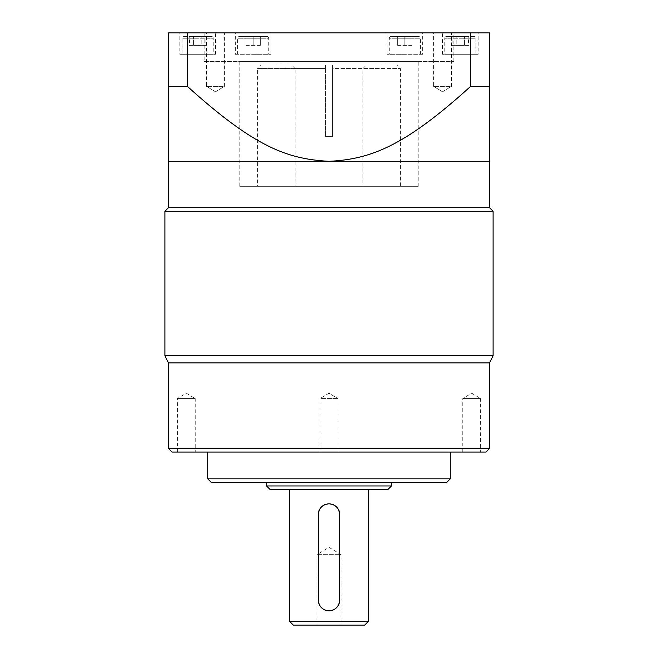 <?xml version="1.0" encoding="UTF-8"?>
<svg xmlns="http://www.w3.org/2000/svg" width="658" height="658" viewBox="0 0 658 658"><rect width="100%" height="100%" fill="white"/><g stroke="black" fill="none" stroke-linecap="round" stroke-linejoin="round"><path stroke-width="0.49" stroke-dasharray="3.29 2.47" d="M396.782 65.01L332.57 65.01L396.782 65.01L400.352 68.572L400.352 186.304L257.648 186.304L400.352 186.304M366.457 65.01L332.57 65.01L366.457 65.01L362.887 68.572L362.887 186.304L295.113 186.304L362.887 186.304M261.218 65.01L325.43 65.01L261.218 65.01L257.648 68.572L325.43 68.572L325.43 136.354L325.43 68.572L295.113 68.572L295.113 186.304M291.543 65.01L325.43 65.01L291.543 65.01L295.113 68.572L325.43 68.572L257.648 68.572L257.648 186.304M332.57 68.572L332.57 136.354L332.57 65.01L332.57 136.354L332.57 65.01L332.57 68.572L400.352 68.572L332.57 68.572M325.43 136.354L332.57 136.354L325.43 136.354L332.57 136.354L325.43 136.354L325.43 65.01L325.43 136.354M325.43 68.572L325.43 65.01L325.43 68.572M239.816 186.304L418.184 186.304L239.816 186.304L239.816 61.441L418.184 61.441L239.816 61.441M418.184 186.304L418.184 61.441M204.136 61.441L453.864 61.441L204.136 61.441L204.136 32.9L453.864 32.9L204.136 32.9M453.864 61.441L453.864 32.9M470.577 32.9L470.577 86.412L489.536 86.412L489.536 32.9L168.464 32.9L168.464 161.325L329 161.325C287.398 159.228 253.593 146.397 187.423 86.412L168.464 86.412M404.81 32.9L386.97 32.9L404.81 32.9M253.19 32.9L271.03 32.9L253.19 32.9M179.856 32.9L215.536 32.9L179.856 32.9L179.856 54.301L215.536 54.301L179.856 54.301M433.597 32.9L451.437 32.9L433.597 32.9L451.437 32.9L433.597 32.9L433.597 86.412L451.437 86.412L433.597 86.412L433.597 32.9M206.563 32.9L224.403 32.9L206.563 32.9L224.403 32.9L206.563 32.9L206.563 86.412L224.403 86.412L206.563 86.412L206.563 32.9M478.144 32.9L442.464 32.9L478.144 32.9L478.144 54.301L442.464 54.301L478.144 54.301M442.464 54.301L442.464 32.9M475.857 54.301L444.75 54.301L475.857 54.301L475.857 38.254A1.785 1.785 0 0 0 474.073 36.47L446.535 36.47L474.073 36.47M446.535 36.47A1.785 1.785 0 0 0 444.75 38.254L475.857 38.254L444.75 38.254L444.75 54.301M468.545 36.47L464.425 36.47L468.545 36.47L468.545 45.386L464.425 45.386L464.425 36.47L456.183 36.47L464.425 36.47L464.425 45.386L468.545 45.386M452.062 36.47L456.183 36.47L452.062 36.47L452.062 45.386L456.183 45.386L456.183 36.47L456.183 45.386L452.062 45.386M464.425 45.386L456.183 45.386L464.425 45.386M422.65 54.301L386.97 54.301L422.65 54.301L422.65 32.9M386.97 54.301L386.97 32.9M404.81 54.301L389.256 54.301L404.81 54.301M420.363 54.301L420.363 38.254A1.785 1.785 0 0 0 418.578 36.47L391.041 36.47A1.785 1.785 0 0 0 389.256 38.254L420.363 38.254L389.256 38.254L389.256 54.301M391.041 36.47L418.578 36.47M404.81 36.47L397.671 36.47L411.941 36.47L404.81 36.47L404.81 45.386L404.81 36.47M397.671 45.386L397.671 36.47L397.671 45.386L404.81 45.386L397.671 45.386M411.941 45.386L411.941 36.47L411.941 45.386L404.81 45.386L411.941 45.386M235.35 54.301L271.03 54.301L235.35 54.301L235.35 32.9M271.03 54.301L271.03 32.9M253.19 54.301L268.744 54.301L253.19 54.301M237.637 54.301L237.637 38.254A1.785 1.785 0 0 1 239.422 36.47L266.959 36.47A1.785 1.785 0 0 1 268.744 38.254L237.637 38.254L268.744 38.254L268.744 54.301M266.959 36.47L239.422 36.47M253.19 36.47L260.329 36.47L246.059 36.47L253.19 36.47L253.19 45.386L253.19 36.47M260.329 45.386L260.329 36.47L260.329 45.386L253.19 45.386L260.329 45.386M246.059 45.386L246.059 36.47L246.059 45.386L253.19 45.386L246.059 45.386M215.536 54.301L215.536 32.9M182.143 54.301L213.25 54.301L182.143 54.301L182.143 38.254A1.785 1.785 0 0 1 183.927 36.47L211.465 36.47L183.927 36.47M211.465 36.47A1.785 1.785 0 0 1 213.25 38.254L182.143 38.254L213.25 38.254L213.25 54.301M189.455 36.47L193.575 36.47L189.455 36.47L189.455 45.386L193.575 45.386L193.575 36.47L201.817 36.47L193.575 36.47L193.575 45.386L189.455 45.386M205.938 36.47L201.817 36.47L205.938 36.47L205.938 45.386L201.817 45.386L201.817 36.47L201.817 45.386L205.938 45.386M193.575 45.386L201.817 45.386L193.575 45.386M451.437 86.412L451.437 32.9L451.437 86.412L433.597 86.412L451.437 86.412L442.513 91.775L433.597 86.412L442.513 91.775L451.437 86.412M224.403 86.412L224.403 32.9L224.403 86.412L206.563 86.412L224.403 86.412L215.487 91.775L206.563 86.412L215.487 91.775L224.403 86.412M489.536 86.412L489.536 161.325L329 161.325C369.673 158.973 402.087 148.346 470.577 86.412M168.464 207.706L489.536 207.706M493.105 211.276L164.895 211.276M187.423 32.9L187.423 86.412M164.895 355.756L493.105 355.756M489.536 362.887L168.464 362.887M172.034 452.079L485.966 452.079M168.464 448.509L489.536 448.509M480.62 452.079L462.78 452.079L480.62 452.079L480.62 398.567L462.78 398.567L480.62 398.567L471.696 393.204L462.78 398.567L462.78 452.079M337.916 452.079L320.084 452.079L337.916 452.079L320.084 452.079L337.916 452.079L337.916 398.567L320.084 398.567L337.916 398.567L337.916 452.079M195.22 452.079L177.38 452.079L195.22 452.079L195.22 398.567L177.38 398.567L195.22 398.567L186.304 393.204L177.38 398.567L177.38 452.079M450.294 452.079L207.706 452.079L450.294 452.079M320.084 398.567L320.084 452.079L320.084 398.567L337.916 398.567L320.084 398.567L329 393.204L337.916 398.567L329 393.204L320.084 398.567M207.706 478.835L450.294 478.835M211.276 482.404L446.724 482.404M391.428 482.404L266.572 482.404L391.428 482.404M266.572 485.966L391.428 485.966M270.134 489.536L387.866 489.536M368.241 489.536L289.759 489.536L368.241 489.536M289.759 621.53L368.241 621.53M293.328 625.1L364.672 625.1M339.594 513.01A10.701 10.701 0 0 0 339.281 511.529M338.755 510.106A10.701 10.701 0 0 0 338.023 508.749M338.006 508.733A10.701 10.701 0 0 0 337.151 507.573M337.102 507.515A10.701 10.701 0 0 0 335.999 506.413M335.901 506.331A10.701 10.701 0 0 0 334.84 505.541M334.766 505.492A10.701 10.701 0 0 0 333.417 504.76M331.986 504.234A10.701 10.701 0 0 0 330.505 503.913M327.495 503.913A10.701 10.701 0 0 0 326.023 504.225M324.591 504.76A10.701 10.701 0 0 0 323.243 505.492M323.218 505.5A10.701 10.701 0 0 0 322.075 506.347M322.001 506.413A10.701 10.701 0 0 0 320.907 507.507M320.865 507.557A10.701 10.701 0 0 0 319.245 510.106M318.719 511.529A10.701 10.701 0 0 0 318.406 513.01M339.701 514.507L339.701 600.129M318.406 601.626A10.701 10.701 0 0 0 318.719 603.106M319.245 604.529A10.701 10.701 0 0 0 320.849 607.063M320.898 607.128A10.701 10.701 0 0 0 322.001 608.222M322.099 608.305A10.701 10.701 0 0 0 323.16 609.094M323.234 609.144A10.701 10.701 0 0 0 324.583 609.876M326.014 610.402A10.701 10.701 0 0 0 327.495 610.723M330.505 610.723A10.701 10.701 0 0 0 331.977 610.41M333.409 609.876A10.701 10.701 0 0 0 334.757 609.152M334.782 609.135A10.701 10.701 0 0 0 335.925 608.288M335.999 608.222A10.701 10.701 0 0 0 337.093 607.128M337.135 607.079A10.701 10.701 0 0 0 338.755 604.538M339.281 603.106A10.701 10.701 0 0 0 339.594 601.626M318.299 600.129L318.299 514.507M341.132 625.1L316.868 625.1L341.132 625.1L341.132 554.645L316.868 554.645L341.132 554.645L329 547.357L316.868 554.645L316.868 625.1"/><path stroke-width="0.99" d="M470.577 32.9L489.536 32.9L489.536 86.412L470.577 86.412L470.577 32.9L168.464 32.9L168.464 207.706L164.895 211.276L493.105 211.276L489.536 207.706L168.464 207.706M168.464 161.325L489.536 161.325L489.536 207.706M470.577 86.412C404.407 146.397 370.602 159.228 329 161.325C288.327 158.973 255.913 148.346 187.423 86.412L168.464 86.412M187.423 86.412L187.423 32.9M489.536 86.412L489.536 161.325M164.895 355.756L168.464 362.887L489.536 362.887L493.105 355.756L164.895 355.756L164.895 211.276M493.105 355.756L493.105 211.276M489.536 362.887L489.536 448.509L168.464 448.509L168.464 362.887M489.536 448.509L485.966 452.079L172.034 452.079L168.464 448.509M207.706 452.079L207.706 478.835L211.276 482.404L446.724 482.404L450.294 478.835L207.706 478.835M450.294 452.079L450.294 478.835M266.572 482.404L266.572 485.966L270.134 489.536L387.866 489.536L391.428 485.966L266.572 485.966M391.428 482.404L391.428 485.966M289.759 489.536L289.759 621.53L293.328 625.1L364.672 625.1L368.241 621.53L289.759 621.53M368.241 489.536L368.241 621.53M330.505 503.913A10.701 10.701 0 0 0 329 503.806C335.498 504.456 339.059 508.025 339.701 514.507L339.701 600.129C339.059 606.618 335.49 610.18 329 610.83C322.502 610.18 318.941 606.61 318.299 600.129L318.299 514.507C318.941 508.017 322.51 504.456 329 503.806A10.701 10.701 0 0 0 327.495 503.913M339.701 514.507A10.701 10.701 0 0 0 339.594 513.01M339.281 511.529A10.701 10.701 0 0 0 338.755 510.106M333.417 504.76A10.701 10.701 0 0 0 331.986 504.234M326.023 504.225A10.701 10.701 0 0 0 324.591 504.76M319.245 510.106A10.701 10.701 0 0 0 318.719 511.529M318.406 513.01A10.701 10.701 0 0 0 318.299 514.507M318.299 600.129A10.701 10.701 0 0 0 318.406 601.626M318.719 603.106A10.701 10.701 0 0 0 319.245 604.529M324.583 609.876A10.701 10.701 0 0 0 326.014 610.402M327.495 610.723A10.701 10.701 0 0 0 330.505 610.723M331.977 610.41A10.701 10.701 0 0 0 333.409 609.876M338.755 604.538A10.701 10.701 0 0 0 339.281 603.106M339.594 601.626A10.701 10.701 0 0 0 339.701 600.129"/></g></svg>
